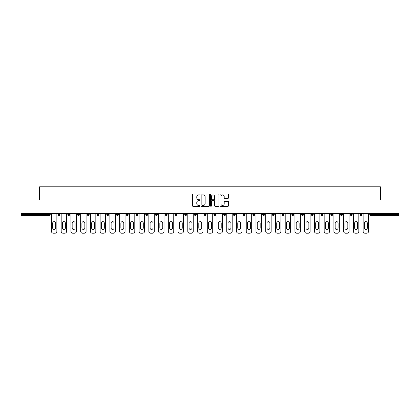 <?xml version="1.0" encoding="UTF-8"?>
<svg xmlns="http://www.w3.org/2000/svg" width="420" height="420" viewBox="0 0 420 420"><rect width="100%" height="100%" fill="white"/><g stroke="black" fill="none" stroke-linecap="round" stroke-linejoin="round"><path stroke-width="0.63" d="M200.009 194.497A0.43 0.43 0 0 0 199.579 194.066L193.069 194.066A0.614 0.614 0 0 0 192.454 194.68L192.454 205.711A0.614 0.614 0 0 0 193.069 206.325L199.579 206.325A0.43 0.43 0 0 0 200.009 205.895A0.43 0.43 0 0 0 199.579 205.469L198.739 205.469A1.964 1.964 0 0 1 196.775 203.506L196.775 202.587A1.964 1.964 0 0 1 198.739 200.629L199.579 200.629A0.43 0.43 0 0 0 200.009 200.198A0.43 0.43 0 0 0 199.579 199.768L198.739 199.768A1.964 1.964 0 0 1 196.775 197.809L196.775 196.886A1.964 1.964 0 0 1 198.739 194.927L199.579 194.927A0.43 0.43 0 0 0 200.009 194.497M227.913 198.387A0.614 0.614 0 0 0 228.522 197.778L228.522 194.68A0.614 0.614 0 0 0 227.913 194.066L220.678 194.066A0.614 0.614 0 0 0 220.064 194.68L220.064 205.711A0.614 0.614 0 0 0 220.678 206.325L227.913 206.325A0.614 0.614 0 0 0 228.522 205.711L228.522 201.973A0.614 0.614 0 0 0 227.913 201.364L224.816 201.364A0.614 0.614 0 0 0 224.201 201.973L224.201 203.826A1.638 1.638 0 0 1 222.563 205.469A1.638 1.638 0 0 1 220.925 203.826L220.925 196.565A1.638 1.638 0 0 1 222.563 194.927A1.638 1.638 0 0 1 224.201 196.565L224.201 197.778A0.614 0.614 0 0 0 224.816 198.387L227.913 198.387M21 213.591L21 199.915L39.606 199.915L39.606 186.805L380.394 186.805L380.394 199.915L399 199.915L399 213.591L21 213.591L21 214.589L49.287 214.589L49.287 213.591M209.465 194.68A0.614 0.614 0 0 0 208.85 194.066L201.621 194.066A0.614 0.614 0 0 0 201.007 194.68L201.007 205.711A0.614 0.614 0 0 0 201.621 206.325L208.85 206.325A0.614 0.614 0 0 0 209.465 205.711L209.465 194.68M211.15 194.066L218.379 194.066A0.614 0.614 0 0 1 218.993 194.68L218.993 205.711A0.614 0.614 0 0 1 218.379 206.325L215.287 206.325A0.614 0.614 0 0 1 214.672 205.711L214.672 201.238A0.614 0.614 0 0 0 214.058 200.629L212.006 200.629A0.614 0.614 0 0 0 211.397 201.238L211.397 205.895A0.43 0.43 0 0 1 210.966 206.325A0.43 0.43 0 0 1 210.536 205.895L210.536 194.68A0.614 0.614 0 0 1 211.15 194.066M50.221 213.591L50.221 214.589A0.935 0.935 0 0 1 49.287 215.528L21 215.528L21 214.589M399 213.591L399 215.528L370.713 215.528A0.935 0.935 0 0 1 369.779 214.589L369.779 213.591M59.96 213.591L59.96 214.589L58.086 214.589A0.935 0.935 0 0 0 59.026 215.528A0.935 0.935 0 0 1 58.086 214.589L58.086 213.591M49.287 215.528A0.935 0.935 0 0 0 50.221 214.589A0.935 0.935 0 0 1 49.287 215.528L49.287 214.589L50.221 214.589M67.83 213.591L67.83 214.589L67.83 213.591M69.704 213.591L69.704 214.589L69.704 213.591M79.443 213.591L79.443 214.589L77.569 214.589A0.935 0.935 0 0 0 78.503 215.528A0.935 0.935 0 0 1 77.569 214.589L77.569 213.591M87.308 213.591L87.308 214.589L87.308 213.591M89.182 213.591L89.182 214.589A0.935 0.935 0 0 1 88.247 215.528A0.935 0.935 0 0 1 87.308 214.589A0.935 0.935 0 0 0 88.247 215.528A0.935 0.935 0 0 0 89.182 214.589A0.935 0.935 0 0 1 88.247 215.528A0.935 0.935 0 0 1 87.308 214.589L89.182 214.589M97.052 214.589A0.935 0.935 0 0 0 97.986 215.528A0.935 0.935 0 0 0 98.921 214.589A0.935 0.935 0 0 1 97.986 215.528A0.935 0.935 0 0 0 98.921 214.589L98.921 213.591L98.921 214.589L97.052 214.589A0.935 0.935 0 0 0 97.986 215.528A0.935 0.935 0 0 1 97.052 214.589L97.052 213.591M108.665 213.591L108.665 214.589A0.935 0.935 0 0 1 107.725 215.528A0.935 0.935 0 0 1 106.79 214.589L106.79 213.591M117.469 215.528A0.935 0.935 0 0 0 118.403 214.589L118.403 213.591L118.403 214.589A0.935 0.935 0 0 1 117.469 215.528A0.935 0.935 0 0 1 116.529 214.589L116.529 213.591M128.142 213.591L128.142 214.589A0.935 0.935 0 0 1 127.208 215.528A0.935 0.935 0 0 1 126.273 214.589L126.273 213.591M137.886 213.591L137.886 214.589A0.935 0.935 0 0 1 136.946 215.528A0.935 0.935 0 0 1 136.012 214.589L136.012 213.591M146.69 215.528A0.935 0.935 0 0 0 147.625 214.589L147.625 213.591L147.625 214.589A0.935 0.935 0 0 1 146.69 215.528A0.935 0.935 0 0 1 145.751 214.589L145.751 213.591M157.364 213.591L157.364 214.589A0.935 0.935 0 0 1 156.429 215.528A0.935 0.935 0 0 1 155.489 214.589L155.489 213.591M167.108 213.591L167.108 214.589A0.935 0.935 0 0 1 166.168 215.528A0.935 0.935 0 0 1 165.233 214.589L165.233 213.591M176.846 213.591L176.846 214.589L174.972 214.589A0.935 0.935 0 0 0 175.907 215.528A0.935 0.935 0 0 1 174.972 214.589L174.972 213.591M186.585 213.591L186.585 214.589A0.935 0.935 0 0 1 185.651 215.528A0.935 0.935 0 0 1 184.711 214.589L184.711 213.591M196.324 213.591L196.324 214.589A0.935 0.935 0 0 1 195.389 215.528A0.935 0.935 0 0 1 194.455 214.589L194.455 213.591M206.068 213.591L206.068 214.589A0.935 0.935 0 0 1 205.128 215.528A0.935 0.935 0 0 1 204.194 214.589L204.194 213.591M214.872 215.528A0.935 0.935 0 0 0 215.806 214.589L215.806 213.591L215.806 214.589A0.935 0.935 0 0 1 214.872 215.528A0.935 0.935 0 0 1 213.932 214.589L213.932 213.591M225.545 213.591L225.545 214.589A0.935 0.935 0 0 1 224.611 215.528A0.935 0.935 0 0 1 223.676 214.589L223.676 213.591M235.289 213.591L235.289 214.589A0.935 0.935 0 0 1 234.35 215.528A0.935 0.935 0 0 1 233.415 214.589L233.415 213.591M243.154 213.591L243.154 214.589L243.154 213.591M245.028 213.591L245.028 214.589A0.935 0.935 0 0 1 244.094 215.528A0.935 0.935 0 0 1 243.154 214.589L245.028 214.589A0.935 0.935 0 0 1 244.094 215.528M252.893 213.591L252.893 214.589L252.893 213.591M254.767 213.591L254.767 214.589A0.935 0.935 0 0 1 253.832 215.528A0.935 0.935 0 0 1 252.893 214.589L254.767 214.589A0.935 0.935 0 0 1 253.832 215.528M262.637 213.591L262.637 214.589L262.637 213.591M264.511 213.591L264.511 214.589L264.511 213.591M272.375 213.591L272.375 214.589L272.375 213.591M274.25 213.591L274.25 214.589L274.25 213.591M283.988 213.591L283.988 214.589A0.935 0.935 0 0 1 283.054 215.528A0.935 0.935 0 0 1 282.114 214.589L282.114 213.591M293.727 213.591L293.727 214.589L291.858 214.589A0.935 0.935 0 0 0 292.793 215.528A0.935 0.935 0 0 1 291.858 214.589L291.858 213.591M303.471 213.591L303.471 214.589A0.935 0.935 0 0 1 302.531 215.528A0.935 0.935 0 0 1 301.597 214.589L301.597 213.591M311.336 213.591L311.336 214.589L311.336 213.591M313.21 213.591L313.21 214.589L313.21 213.591M322.949 213.591L322.949 214.589A0.935 0.935 0 0 1 322.014 215.528A0.935 0.935 0 0 1 321.08 214.589L321.08 213.591M332.693 213.591L332.693 214.589L330.818 214.589A0.935 0.935 0 0 0 331.753 215.528A0.935 0.935 0 0 1 330.818 214.589L330.818 213.591M342.431 213.591L342.431 214.589A0.935 0.935 0 0 1 341.497 215.528A0.935 0.935 0 0 1 340.557 214.589L340.557 213.591M352.17 213.591L352.17 214.589L350.296 214.589A0.935 0.935 0 0 0 351.236 215.528A0.935 0.935 0 0 1 350.296 214.589L350.296 213.591M361.914 213.591L361.914 214.589A0.935 0.935 0 0 1 360.974 215.528A0.935 0.935 0 0 1 360.04 214.589L360.04 213.591M59.026 215.528A0.935 0.935 0 0 0 59.96 214.589A0.935 0.935 0 0 1 59.026 215.528A0.935 0.935 0 0 1 58.086 214.589M68.764 215.528A0.935 0.935 0 0 1 67.83 214.589A0.935 0.935 0 0 0 68.764 215.528A0.935 0.935 0 0 0 69.704 214.589A0.935 0.935 0 0 1 68.764 215.528A0.935 0.935 0 0 1 67.83 214.589L69.704 214.589A0.935 0.935 0 0 1 68.764 215.528M79.443 214.589A0.935 0.935 0 0 1 78.503 215.528A0.935 0.935 0 0 0 79.443 214.589A0.935 0.935 0 0 1 78.503 215.528A0.935 0.935 0 0 1 77.569 214.589M175.907 215.528A0.935 0.935 0 0 0 176.846 214.589A0.935 0.935 0 0 1 175.907 215.528A0.935 0.935 0 0 1 174.972 214.589M263.571 215.528A0.935 0.935 0 0 1 262.637 214.589A0.935 0.935 0 0 0 263.571 215.528A0.935 0.935 0 0 0 264.511 214.589A0.935 0.935 0 0 1 263.571 215.528A0.935 0.935 0 0 1 262.637 214.589L264.511 214.589M273.31 215.528A0.935 0.935 0 0 1 272.375 214.589A0.935 0.935 0 0 0 273.31 215.528A0.935 0.935 0 0 0 274.25 214.589A0.935 0.935 0 0 1 273.31 215.528A0.935 0.935 0 0 1 272.375 214.589L274.25 214.589A0.935 0.935 0 0 1 273.31 215.528M293.727 214.589A0.935 0.935 0 0 1 292.793 215.528A0.935 0.935 0 0 0 293.727 214.589A0.935 0.935 0 0 1 292.793 215.528A0.935 0.935 0 0 1 291.858 214.589M312.275 215.528A0.935 0.935 0 0 1 311.336 214.589A0.935 0.935 0 0 0 312.275 215.528A0.935 0.935 0 0 0 313.21 214.589A0.935 0.935 0 0 1 312.275 215.528A0.935 0.935 0 0 1 311.336 214.589L313.21 214.589M331.753 215.528A0.935 0.935 0 0 0 332.693 214.589A0.935 0.935 0 0 1 331.753 215.528A0.935 0.935 0 0 1 330.818 214.589M352.17 214.589A0.935 0.935 0 0 1 351.236 215.528A0.935 0.935 0 0 0 352.17 214.589A0.935 0.935 0 0 1 351.236 215.528A0.935 0.935 0 0 1 350.296 214.589M370.713 213.591L370.713 215.528A0.935 0.935 0 0 1 369.779 214.589L399 214.589M202.293 194.927A0.43 0.43 0 0 0 201.863 195.358L201.863 205.039A0.43 0.43 0 0 0 202.293 205.469L203.18 205.469A1.964 1.964 0 0 0 205.144 203.506L205.144 196.886A1.964 1.964 0 0 0 203.18 194.927L202.293 194.927M214.672 196.597A1.638 1.638 0 0 0 213.035 194.959A1.638 1.638 0 0 0 211.397 196.597L211.397 199.154A0.614 0.614 0 0 0 212.006 199.768L214.058 199.768A0.614 0.614 0 0 0 214.672 199.154L214.672 196.597M56.873 213.591L56.873 231.32A1.874 1.874 0 0 1 54.999 233.195L53.314 233.195A1.874 1.874 0 0 1 51.44 231.32L51.44 213.591M52.689 223.115A1.465 1.465 0 0 1 54.154 221.645A1.465 1.465 0 0 1 55.624 223.115L55.624 227.981A1.465 1.465 0 0 1 54.154 229.451A1.465 1.465 0 0 1 52.689 227.981L52.689 223.115M66.612 213.591L66.612 231.32A1.874 1.874 0 0 1 64.738 233.195L63.053 233.195A1.874 1.874 0 0 1 61.178 231.32L61.178 213.591M62.428 223.115A1.465 1.465 0 0 1 63.893 221.645A1.465 1.465 0 0 1 65.362 223.115L65.362 227.981A1.465 1.465 0 0 1 63.893 229.451A1.465 1.465 0 0 1 62.428 227.981L62.428 223.115M76.351 213.591L76.351 231.32A1.874 1.874 0 0 1 74.477 233.195L72.791 233.195A1.874 1.874 0 0 1 70.917 231.32L70.917 213.591M72.167 223.115A1.465 1.465 0 0 1 73.636 221.645A1.465 1.465 0 0 1 75.101 223.115L75.101 227.981A1.465 1.465 0 0 1 73.636 229.451A1.465 1.465 0 0 1 72.167 227.981L72.167 223.115M86.09 213.591L86.09 231.32A1.874 1.874 0 0 1 84.221 233.195L82.535 233.195A1.874 1.874 0 0 1 80.661 231.32L80.661 213.591M81.911 223.115A1.465 1.465 0 0 1 83.375 221.645A1.465 1.465 0 0 1 84.845 223.115L84.845 227.981A1.465 1.465 0 0 1 83.375 229.451A1.465 1.465 0 0 1 81.911 227.981L81.911 223.115M95.834 213.591L95.834 231.32A1.874 1.874 0 0 1 93.959 233.195L92.274 233.195A1.874 1.874 0 0 1 90.4 231.32L90.4 213.591M91.649 223.115A1.465 1.465 0 0 1 93.114 221.645A1.465 1.465 0 0 1 94.584 223.115L94.584 227.981A1.465 1.465 0 0 1 93.114 229.451A1.465 1.465 0 0 1 91.649 227.981L91.649 223.115M105.572 213.591L105.572 231.32A1.874 1.874 0 0 1 103.698 233.195L102.013 233.195A1.874 1.874 0 0 1 100.139 231.32L100.139 213.591M101.388 223.115A1.465 1.465 0 0 1 102.858 221.645A1.465 1.465 0 0 1 104.323 223.115L104.323 227.981A1.465 1.465 0 0 1 102.858 229.451A1.465 1.465 0 0 1 101.388 227.981L101.388 223.115M115.311 213.591L115.311 231.32A1.874 1.874 0 0 1 113.442 233.195L111.752 233.195A1.874 1.874 0 0 1 109.883 231.32L109.883 213.591M111.127 223.115A1.465 1.465 0 0 1 112.597 221.645A1.465 1.465 0 0 1 114.061 223.115L114.061 227.981A1.465 1.465 0 0 1 112.597 229.451A1.465 1.465 0 0 1 111.127 227.981L111.127 223.115M125.055 213.591L125.055 231.32A1.874 1.874 0 0 1 123.181 233.195L121.495 233.195A1.874 1.874 0 0 1 119.621 231.32L119.621 213.591M120.871 223.115A1.465 1.465 0 0 1 122.336 221.645A1.465 1.465 0 0 1 123.805 223.115L123.805 227.981A1.465 1.465 0 0 1 122.336 229.451A1.465 1.465 0 0 1 120.871 227.981L120.871 223.115M134.794 213.591L134.794 231.32A1.874 1.874 0 0 1 132.919 233.195L131.234 233.195A1.874 1.874 0 0 1 129.36 231.32L129.36 213.591M130.609 223.115A1.465 1.465 0 0 1 132.08 221.645A1.465 1.465 0 0 1 133.544 223.115L133.544 227.981A1.465 1.465 0 0 1 132.08 229.451A1.465 1.465 0 0 1 130.609 227.981L130.609 223.115M144.532 213.591L144.532 231.32A1.874 1.874 0 0 1 142.658 233.195L140.973 233.195A1.874 1.874 0 0 1 139.104 231.32L139.104 213.591M140.348 223.115A1.465 1.465 0 0 1 141.818 221.645A1.465 1.465 0 0 1 143.283 223.115L143.283 227.981A1.465 1.465 0 0 1 141.818 229.451A1.465 1.465 0 0 1 140.348 227.981L140.348 223.115M154.277 213.591L154.277 231.32A1.874 1.874 0 0 1 152.402 233.195L150.717 233.195A1.874 1.874 0 0 1 148.843 231.32L148.843 213.591M150.092 223.115A1.465 1.465 0 0 1 151.557 221.645A1.465 1.465 0 0 1 153.027 223.115L153.027 227.981A1.465 1.465 0 0 1 151.557 229.451A1.465 1.465 0 0 1 150.092 227.981L150.092 223.115M164.015 213.591L164.015 231.32A1.874 1.874 0 0 1 162.141 233.195L160.456 233.195A1.874 1.874 0 0 1 158.582 231.32L158.582 213.591M159.831 223.115A1.465 1.465 0 0 1 161.296 221.645A1.465 1.465 0 0 1 162.766 223.115L162.766 227.981A1.465 1.465 0 0 1 161.296 229.451A1.465 1.465 0 0 1 159.831 227.981L159.831 223.115M173.754 213.591L173.754 231.32A1.874 1.874 0 0 1 171.88 233.195L170.195 233.195A1.874 1.874 0 0 1 168.32 231.32L168.32 213.591M169.57 223.115A1.465 1.465 0 0 1 171.04 221.645A1.465 1.465 0 0 1 172.505 223.115L172.505 227.981A1.465 1.465 0 0 1 171.04 229.451A1.465 1.465 0 0 1 169.57 227.981L169.57 223.115M183.493 213.591L183.493 231.32A1.874 1.874 0 0 1 181.624 233.195L179.939 233.195A1.874 1.874 0 0 1 178.064 231.32L178.064 213.591M179.314 223.115A1.465 1.465 0 0 1 180.779 221.645A1.465 1.465 0 0 1 182.249 223.115L182.249 227.981A1.465 1.465 0 0 1 180.779 229.451A1.465 1.465 0 0 1 179.314 227.981L179.314 223.115M193.237 213.591L193.237 231.32A1.874 1.874 0 0 1 191.363 233.195L189.677 233.195A1.874 1.874 0 0 1 187.803 231.32L187.803 213.591M189.053 223.115A1.465 1.465 0 0 1 190.517 221.645A1.465 1.465 0 0 1 191.987 223.115L191.987 227.981A1.465 1.465 0 0 1 190.517 229.451A1.465 1.465 0 0 1 189.053 227.981L189.053 223.115M202.976 213.591L202.976 231.32A1.874 1.874 0 0 1 201.101 233.195L199.416 233.195A1.874 1.874 0 0 1 197.542 231.32L197.542 213.591M198.791 223.115A1.465 1.465 0 0 1 200.261 221.645A1.465 1.465 0 0 1 201.726 223.115L201.726 227.981A1.465 1.465 0 0 1 200.261 229.451A1.465 1.465 0 0 1 198.791 227.981L198.791 223.115M212.714 213.591L212.714 231.32A1.874 1.874 0 0 1 210.845 233.195L209.155 233.195A1.874 1.874 0 0 1 207.286 231.32L207.286 213.591M208.535 223.115A1.465 1.465 0 0 1 210 221.645A1.465 1.465 0 0 1 211.465 223.115L211.465 227.981A1.465 1.465 0 0 1 210 229.451A1.465 1.465 0 0 1 208.535 227.981L208.535 223.115M222.458 213.591L222.458 231.32A1.874 1.874 0 0 1 220.584 233.195L218.899 233.195A1.874 1.874 0 0 1 217.025 231.32L217.025 213.591M218.274 223.115A1.465 1.465 0 0 1 219.739 221.645A1.465 1.465 0 0 1 221.209 223.115L221.209 227.981A1.465 1.465 0 0 1 219.739 229.451A1.465 1.465 0 0 1 218.274 227.981L218.274 223.115M232.197 213.591L232.197 231.32A1.874 1.874 0 0 1 230.323 233.195L228.638 233.195A1.874 1.874 0 0 1 226.763 231.32L226.763 213.591M228.013 223.115A1.465 1.465 0 0 1 229.483 221.645A1.465 1.465 0 0 1 230.947 223.115L230.947 227.981A1.465 1.465 0 0 1 229.483 229.451A1.465 1.465 0 0 1 228.013 227.981L228.013 223.115M241.936 213.591L241.936 231.32A1.874 1.874 0 0 1 240.061 233.195L238.376 233.195A1.874 1.874 0 0 1 236.507 231.32L236.507 213.591M237.752 223.115A1.465 1.465 0 0 1 239.222 221.645A1.465 1.465 0 0 1 240.686 223.115L240.686 227.981A1.465 1.465 0 0 1 239.222 229.451A1.465 1.465 0 0 1 237.752 227.981L237.752 223.115M251.68 213.591L251.68 231.32A1.874 1.874 0 0 1 249.805 233.195L248.12 233.195A1.874 1.874 0 0 1 246.246 231.32L246.246 213.591M247.496 223.115A1.465 1.465 0 0 1 248.96 221.645A1.465 1.465 0 0 1 250.43 223.115L250.43 227.981A1.465 1.465 0 0 1 248.96 229.451A1.465 1.465 0 0 1 247.496 227.981L247.496 223.115M261.418 213.591L261.418 231.32A1.874 1.874 0 0 1 259.544 233.195L257.859 233.195A1.874 1.874 0 0 1 255.985 231.32L255.985 213.591M257.234 223.115A1.465 1.465 0 0 1 258.704 221.645A1.465 1.465 0 0 1 260.169 223.115L260.169 227.981A1.465 1.465 0 0 1 258.704 229.451A1.465 1.465 0 0 1 257.234 227.981L257.234 223.115M271.157 213.591L271.157 231.32A1.874 1.874 0 0 1 269.283 233.195L267.598 233.195A1.874 1.874 0 0 1 265.724 231.32L265.724 213.591M266.973 223.115A1.465 1.465 0 0 1 268.443 221.645A1.465 1.465 0 0 1 269.908 223.115L269.908 227.981A1.465 1.465 0 0 1 268.443 229.451A1.465 1.465 0 0 1 266.973 227.981L266.973 223.115M280.896 213.591L280.896 231.32A1.874 1.874 0 0 1 279.027 233.195L277.342 233.195A1.874 1.874 0 0 1 275.468 231.32L275.468 213.591M276.717 223.115A1.465 1.465 0 0 1 278.182 221.645A1.465 1.465 0 0 1 279.652 223.115L279.652 227.981A1.465 1.465 0 0 1 278.182 229.451A1.465 1.465 0 0 1 276.717 227.981L276.717 223.115M290.64 213.591L290.64 231.32A1.874 1.874 0 0 1 288.766 233.195L287.081 233.195A1.874 1.874 0 0 1 285.206 231.32L285.206 213.591M286.456 223.115A1.465 1.465 0 0 1 287.921 221.645A1.465 1.465 0 0 1 289.391 223.115L289.391 227.981A1.465 1.465 0 0 1 287.921 229.451A1.465 1.465 0 0 1 286.456 227.981L286.456 223.115M300.379 213.591L300.379 231.32A1.874 1.874 0 0 1 298.505 233.195L296.819 233.195A1.874 1.874 0 0 1 294.945 231.32L294.945 213.591M296.195 223.115A1.465 1.465 0 0 1 297.665 221.645A1.465 1.465 0 0 1 299.129 223.115L299.129 227.981A1.465 1.465 0 0 1 297.665 229.451A1.465 1.465 0 0 1 296.195 227.981L296.195 223.115M310.118 213.591L310.118 231.32A1.874 1.874 0 0 1 308.248 233.195L306.558 233.195A1.874 1.874 0 0 1 304.689 231.32L304.689 213.591M305.939 223.115A1.465 1.465 0 0 1 307.403 221.645A1.465 1.465 0 0 1 308.873 223.115L308.873 227.981A1.465 1.465 0 0 1 307.403 229.451A1.465 1.465 0 0 1 305.939 227.981L305.939 223.115M319.862 213.591L319.862 231.32A1.874 1.874 0 0 1 317.987 233.195L316.302 233.195A1.874 1.874 0 0 1 314.428 231.32L314.428 213.591M315.677 223.115A1.465 1.465 0 0 1 317.142 221.645A1.465 1.465 0 0 1 318.612 223.115L318.612 227.981A1.465 1.465 0 0 1 317.142 229.451A1.465 1.465 0 0 1 315.677 227.981L315.677 223.115M329.6 213.591L329.6 231.32A1.874 1.874 0 0 1 327.726 233.195L326.041 233.195A1.874 1.874 0 0 1 324.167 231.32L324.167 213.591M325.416 223.115A1.465 1.465 0 0 1 326.886 221.645A1.465 1.465 0 0 1 328.351 223.115L328.351 227.981A1.465 1.465 0 0 1 326.886 229.451A1.465 1.465 0 0 1 325.416 227.981L325.416 223.115M339.339 213.591L339.339 231.32A1.874 1.874 0 0 1 337.465 233.195L335.78 233.195A1.874 1.874 0 0 1 333.911 231.32L333.911 213.591M335.155 223.115A1.465 1.465 0 0 1 336.625 221.645A1.465 1.465 0 0 1 338.09 223.115L338.09 227.981A1.465 1.465 0 0 1 336.625 229.451A1.465 1.465 0 0 1 335.155 227.981L335.155 223.115M349.083 213.591L349.083 231.32A1.874 1.874 0 0 1 347.209 233.195L345.524 233.195A1.874 1.874 0 0 1 343.649 231.32L343.649 213.591M344.899 223.115A1.465 1.465 0 0 1 346.364 221.645A1.465 1.465 0 0 1 347.834 223.115L347.834 227.981A1.465 1.465 0 0 1 346.364 229.451A1.465 1.465 0 0 1 344.899 227.981L344.899 223.115M358.822 213.591L358.822 231.32A1.874 1.874 0 0 1 356.947 233.195L355.262 233.195A1.874 1.874 0 0 1 353.388 231.32L353.388 213.591M354.637 223.115A1.465 1.465 0 0 1 356.108 221.645A1.465 1.465 0 0 1 357.572 223.115L357.572 227.981A1.465 1.465 0 0 1 356.108 229.451A1.465 1.465 0 0 1 354.637 227.981L354.637 223.115M368.56 213.591L368.56 231.32A1.874 1.874 0 0 1 366.686 233.195L365.001 233.195A1.874 1.874 0 0 1 363.127 231.32L363.127 213.591M364.376 223.115A1.465 1.465 0 0 1 365.846 221.645A1.465 1.465 0 0 1 367.311 223.115L367.311 227.981A1.465 1.465 0 0 1 365.846 229.451A1.465 1.465 0 0 1 364.376 227.981L364.376 223.115M107.725 215.528A0.935 0.935 0 0 0 108.665 214.589L106.79 214.589M118.403 214.589L116.529 214.589M127.208 215.528A0.935 0.935 0 0 0 128.142 214.589L126.273 214.589M136.946 215.528A0.935 0.935 0 0 0 137.886 214.589L136.012 214.589M147.625 214.589L145.751 214.589M156.429 215.528A0.935 0.935 0 0 0 157.364 214.589L155.489 214.589M166.168 215.528A0.935 0.935 0 0 0 167.108 214.589L165.233 214.589M185.651 215.528A0.935 0.935 0 0 0 186.585 214.589L184.711 214.589M195.389 215.528A0.935 0.935 0 0 0 196.324 214.589L194.455 214.589M205.128 215.528A0.935 0.935 0 0 0 206.068 214.589L204.194 214.589M215.806 214.589L213.932 214.589M224.611 215.528A0.935 0.935 0 0 0 225.545 214.589L223.676 214.589M234.35 215.528A0.935 0.935 0 0 0 235.289 214.589L233.415 214.589M283.054 215.528A0.935 0.935 0 0 0 283.988 214.589L282.114 214.589M302.531 215.528A0.935 0.935 0 0 0 303.471 214.589L301.597 214.589M322.014 215.528A0.935 0.935 0 0 0 322.949 214.589L321.08 214.589M341.497 215.528A0.935 0.935 0 0 0 342.431 214.589L340.557 214.589M360.974 215.528A0.935 0.935 0 0 0 361.914 214.589L360.04 214.589M370.713 215.528A0.935 0.935 0 0 1 369.779 214.589"/></g></svg>
